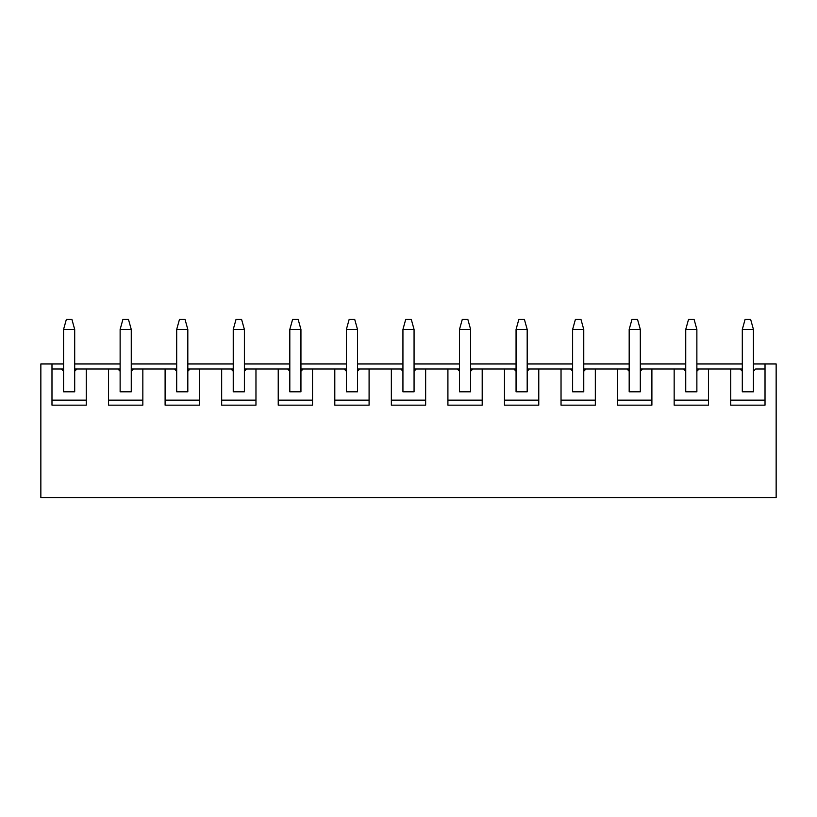 <?xml version="1.0" encoding="UTF-8"?>
<svg xmlns="http://www.w3.org/2000/svg" width="817" height="817" viewBox="0 0 817 817"><rect width="100%" height="100%" fill="white"/><g stroke="black" fill="none" stroke-linecap="round" stroke-linejoin="round"><path stroke-width="1.23" d="M742.306 371.204L742.306 329.445L742.306 391.803L742.306 371.204L740.079 368.978L742.306 368.978L708.451 368.978L708.451 405.161L674.158 405.161L674.158 368.978L651.895 368.978L651.895 405.161L617.601 405.161L617.601 368.978L595.327 368.978L595.327 405.161L561.034 405.161L561.034 368.978L538.771 368.978L538.771 405.161L504.477 405.161L504.477 368.978L482.204 368.978L482.204 405.161L447.91 405.161L447.91 368.978L425.647 368.978L425.647 405.161L391.353 405.161L391.353 368.978L369.09 368.978L369.09 405.161L334.796 405.161L334.796 368.978L312.523 368.978L312.523 405.161L278.229 405.161L278.229 368.978L255.966 368.978L255.966 405.161L221.673 405.161L221.673 368.978L199.399 368.978L199.399 405.161L165.105 405.161L165.105 368.978L142.842 368.978L142.842 405.161L108.549 405.161L108.549 368.978L86.275 368.978L86.275 405.161L51.982 405.161L51.982 363.963L40.85 363.963L40.85 497.573L776.15 497.573L40.85 497.573L40.85 363.963L63.563 363.963L51.982 363.963L51.982 405.161L86.275 405.161L86.275 368.978L120.13 368.978L108.549 368.978L108.549 405.161L142.842 405.161L142.842 368.978L176.686 368.978L165.105 368.978L165.105 405.161L199.399 405.161L199.399 368.978L233.243 368.978L221.673 368.978L221.673 405.161L255.966 405.161L255.966 368.978L289.81 368.978L278.229 368.978L278.229 405.161L312.523 405.161L312.523 368.978L346.367 368.978L334.796 368.978L334.796 405.161L369.09 405.161L369.09 368.978L402.934 368.978L391.353 368.978L391.353 405.161L425.647 405.161L425.647 368.978L459.491 368.978L447.91 368.978L447.91 405.161L482.204 405.161L482.204 368.978L516.058 368.978L504.477 368.978L504.477 405.161L538.771 405.161L538.771 368.978L572.615 368.978L561.034 368.978L561.034 405.161L595.327 405.161L595.327 368.978L629.182 368.978L617.601 368.978L617.601 405.161L651.895 405.161L651.895 368.978L685.739 368.978L674.158 368.978L674.158 405.161L708.451 405.161L708.451 368.978L740.079 368.978L742.306 371.204M753.437 329.445L753.437 371.204L753.437 329.445L742.306 329.445L745.084 319.427L750.649 319.427L753.437 329.445L750.649 319.427L745.084 319.427L742.306 329.445L753.437 329.445M685.739 371.204L685.739 329.445L685.739 391.803L685.739 371.204L683.512 368.978L685.739 371.204M696.87 329.445L696.87 371.204L696.87 329.445L685.739 329.445L688.527 319.427L694.093 319.427L696.87 329.445L694.093 319.427L688.527 319.427L685.739 329.445L696.87 329.445M629.182 371.204L629.182 329.445L629.182 391.803L629.182 371.204L626.956 368.978L629.182 371.204M640.314 329.445L640.314 371.204L640.314 329.445L629.182 329.445L631.96 319.427L637.526 319.427L640.314 329.445L637.526 319.427L631.96 319.427L629.182 329.445L640.314 329.445M572.615 371.204L572.615 329.445L572.615 391.803L572.615 371.204L570.389 368.978L572.615 371.204M583.757 329.445L583.757 371.204L583.757 329.445L572.615 329.445L575.403 319.427L580.969 319.427L583.757 329.445L580.969 319.427L575.403 319.427L572.615 329.445L583.757 329.445M516.058 371.204L516.058 329.445L516.058 391.803L516.058 371.204L513.832 368.978L516.058 371.204M527.19 329.445L527.19 371.204L527.19 329.445L516.058 329.445L518.836 319.427L524.402 319.427L527.19 329.445L524.402 319.427L518.836 319.427L516.058 329.445L527.19 329.445M459.491 371.204L459.491 329.445L459.491 391.803L459.491 371.204L457.265 368.978L459.491 371.204M470.633 329.445L470.633 371.204L470.633 329.445L459.491 329.445L462.279 319.427L467.845 319.427L470.633 329.445L467.845 319.427L462.279 319.427L459.491 329.445L470.633 329.445M402.934 371.204L402.934 329.445L402.934 391.803L402.934 371.204L400.708 368.978L402.934 371.204M414.066 329.445L414.066 371.204L414.066 329.445L402.934 329.445L405.712 319.427L411.288 319.427L414.066 329.445L411.288 319.427L405.712 319.427L402.934 329.445L414.066 329.445M346.367 371.204L346.367 329.445L346.367 391.803L346.367 371.204L344.141 368.978L346.367 371.204M357.509 329.445L357.509 371.204L357.509 329.445L346.367 329.445L349.155 319.427L354.721 319.427L357.509 329.445L354.721 319.427L349.155 319.427L346.367 329.445L357.509 329.445M289.81 371.204L289.81 329.445L289.81 391.803L289.81 371.204L287.584 368.978L289.81 371.204M300.942 329.445L300.942 371.204L300.942 329.445L289.81 329.445L292.598 319.427L298.164 319.427L300.942 329.445L298.164 319.427L292.598 319.427L289.81 329.445L300.942 329.445M233.243 371.204L233.243 329.445L233.243 391.803L233.243 371.204L231.017 368.978L233.243 371.204M244.385 329.445L244.385 371.204L244.385 329.445L233.243 329.445L236.031 319.427L241.597 319.427L244.385 329.445L241.597 319.427L236.031 319.427L233.243 329.445L244.385 329.445M176.686 371.204L176.686 329.445L176.686 391.803L176.686 371.204L174.46 368.978L176.686 371.204M187.818 329.445L187.818 371.204L187.818 329.445L176.686 329.445L179.474 319.427L185.04 319.427L187.818 329.445L185.04 319.427L179.474 319.427L176.686 329.445L187.818 329.445M120.13 371.204L120.13 329.445L120.13 391.803L120.13 371.204L117.903 368.978L120.13 371.204M131.261 329.445L131.261 371.204L131.261 329.445L120.13 329.445L122.907 319.427L128.473 319.427L131.261 329.445L128.473 319.427L122.907 319.427L120.13 329.445L131.261 329.445M63.563 371.204L63.563 329.445L63.563 391.803L63.563 371.204L61.336 368.978L63.563 368.978L51.982 368.978L61.336 368.978L63.563 371.204M74.694 329.445L74.694 371.204L74.694 329.445L63.563 329.445L66.351 319.427L71.916 319.427L74.694 329.445L71.916 319.427L66.351 319.427L63.563 329.445L74.694 329.445M755.664 368.978L765.018 368.978L755.664 368.978L753.437 371.204L753.437 391.803L753.437 371.204L755.664 368.978M776.15 497.573L776.15 363.963L765.018 363.963L765.018 405.161L730.725 405.161L730.725 368.978L730.725 405.161L765.018 405.161L765.018 363.963L776.15 363.963L776.15 497.573M74.694 363.963L120.13 363.963L74.694 363.963M131.261 363.963L176.686 363.963L131.261 363.963M187.818 363.963L233.243 363.963L187.818 363.963M244.385 363.963L289.81 363.963L244.385 363.963M300.942 363.963L346.367 363.963L300.942 363.963M357.509 363.963L402.934 363.963L357.509 363.963M414.066 363.963L459.491 363.963L414.066 363.963M470.633 363.963L516.058 363.963L470.633 363.963M527.19 363.963L572.615 363.963L527.19 363.963M583.757 363.963L629.182 363.963L583.757 363.963M640.314 363.963L685.739 363.963L640.314 363.963M696.87 363.963L742.306 363.963L696.87 363.963M753.437 363.963L765.018 363.963L753.437 363.963M74.694 368.978L86.275 368.978L74.694 368.978M131.261 368.978L142.842 368.978L131.261 368.978M187.818 368.978L199.399 368.978L187.818 368.978M244.385 368.978L255.966 368.978L244.385 368.978M300.942 368.978L312.523 368.978L300.942 368.978M357.509 368.978L369.09 368.978L357.509 368.978M414.066 368.978L425.647 368.978L414.066 368.978M470.633 368.978L482.204 368.978L470.633 368.978M527.19 368.978L538.771 368.978L527.19 368.978M583.757 368.978L595.327 368.978L583.757 368.978M640.314 368.978L651.895 368.978L640.314 368.978M696.87 368.978L708.451 368.978L696.87 368.978M730.725 400.146L765.018 400.146L730.725 400.146M753.437 391.803L742.306 391.803L753.437 391.803M696.87 391.803L696.87 371.204L696.87 391.803L685.739 391.803L696.87 391.803M674.158 400.146L708.451 400.146L674.158 400.146M699.097 368.978L696.87 371.204L699.097 368.978M640.314 391.803L640.314 371.204L640.314 391.803L629.182 391.803L640.314 391.803M617.601 400.146L651.895 400.146L617.601 400.146M642.54 368.978L640.314 371.204L642.54 368.978M583.757 391.803L583.757 371.204L583.757 391.803L572.615 391.803L583.757 391.803M561.034 400.146L595.327 400.146L561.034 400.146M585.983 368.978L583.757 371.204L585.983 368.978M527.19 391.803L527.19 371.204L527.19 391.803L516.058 391.803L527.19 391.803M504.477 400.146L538.771 400.146L504.477 400.146M529.416 368.978L527.19 371.204L529.416 368.978M470.633 391.803L470.633 371.204L470.633 391.803L459.491 391.803L470.633 391.803M447.91 400.146L482.204 400.146L447.91 400.146M472.859 368.978L470.633 371.204L472.859 368.978M414.066 391.803L414.066 371.204L414.066 391.803L402.934 391.803L414.066 391.803M391.353 400.146L425.647 400.146L391.353 400.146M416.292 368.978L414.066 371.204L416.292 368.978M357.509 391.803L357.509 371.204L357.509 391.803L346.367 391.803L357.509 391.803M334.796 400.146L369.09 400.146L334.796 400.146M359.735 368.978L357.509 371.204L359.735 368.978M300.942 391.803L300.942 371.204L300.942 391.803L289.81 391.803L300.942 391.803M278.229 400.146L312.523 400.146L278.229 400.146M303.168 368.978L300.942 371.204L303.168 368.978M244.385 391.803L244.385 371.204L244.385 391.803L233.243 391.803L244.385 391.803M221.673 400.146L255.966 400.146L221.673 400.146M246.611 368.978L244.385 371.204L246.611 368.978M187.818 391.803L187.818 371.204L187.818 391.803L176.686 391.803L187.818 391.803M165.105 400.146L199.399 400.146L165.105 400.146M190.044 368.978L187.818 371.204L190.044 368.978M131.261 391.803L131.261 371.204L131.261 391.803L120.13 391.803L131.261 391.803M108.549 400.146L142.842 400.146L108.549 400.146M133.488 368.978L131.261 371.204L133.488 368.978M74.694 391.803L74.694 371.204L74.694 391.803L63.563 391.803L74.694 391.803M51.982 400.146L86.275 400.146L51.982 400.146M76.921 368.978L74.694 371.204L76.921 368.978"/></g></svg>

